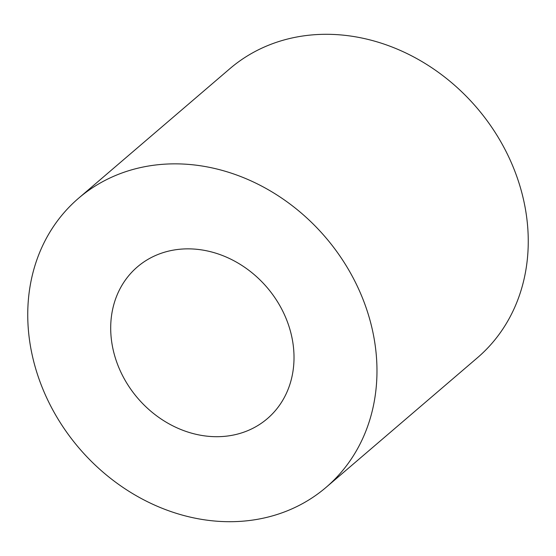 <?xml version="1.0" encoding="UTF-8"?>
<svg xmlns="http://www.w3.org/2000/svg" width="556" height="556" viewBox="0 0 556 556"><rect width="100%" height="100%" fill="white"/><g stroke="black" fill="none" stroke-linecap="round" stroke-linejoin="round"><path stroke-width="0.83" d="M372.506 330.403A190.298 162.157 49.4 0 1 326.136 487.313A190.298 162.157 49.4 0 1 154.422 505.001A190.298 162.157 49.4 0 1 32.213 355.152A190.298 162.157 49.4 0 1 78.577 198.242A190.298 162.157 49.4 0 1 250.297 180.554A190.298 162.157 49.4 0 1 372.506 330.403M78.577 198.242L229.864 68.687A190.298 162.157 49.4 0 1 401.578 50.999A190.298 162.157 49.4 0 1 523.787 200.848A190.298 162.157 49.4 0 1 477.423 357.758L326.136 487.313M113.042 349.272A99.892 85.124 49.4 0 1 137.381 266.908A99.892 85.124 49.4 0 1 227.522 257.623A99.892 85.124 49.4 0 1 291.671 336.283A99.892 85.124 49.4 0 1 267.332 418.654A99.892 85.124 49.4 0 1 177.19 427.932A99.892 85.124 49.4 0 1 113.042 349.272"/></g></svg>
